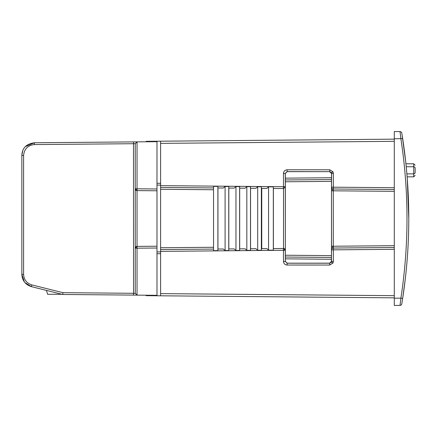 <?xml version="1.0" encoding="UTF-8"?>
<svg xmlns="http://www.w3.org/2000/svg" width="437" height="437" viewBox="0 0 437 437"><rect width="100%" height="100%" fill="white"/><g stroke="black" fill="none" stroke-linecap="round" stroke-linejoin="round"><path stroke-width="0.66" d="M46.469 290.414L47.584 294.292L61.994 294.292M415.15 168.196L415.15 172.435C415.15 176.373 415.15 176.373 415.15 172.435L415.15 168.196C415.15 164.252 415.15 164.252 415.15 168.196A1.448 1.442 0 0 0 413.702 166.748L413.702 163.793L405.924 163.793M146.116 141.79L146.116 141.326L394.289 139.157M406.645 171.162L407.109 176.597A525.329 525.329 0 0 1 405.339 278.522L402.668 298.422L400.893 298.149C409.016 245.048 409.016 191.952 400.893 138.851L400.024 131.597L394.289 131.548L394.289 305.452L400.024 305.403L400.822 298.761M394.289 249.319L333.36 249.855L333.36 261.419L332.978 263.036L329.733 265.041L287.087 265.035C284.908 264.822 283.7 263.615 283.466 261.413L283.466 250.286L160.608 251.362L160.608 141.195M406.984 217.937L406.984 218.5M160.608 251.362L160.608 293.631L394.289 295.669M394.289 297.843L146.116 295.674L146.116 295.21M160.608 295.805L160.608 293.631M156.987 185.075L160.608 185.108M22.784 150.672L21.85 155.19L21.85 274.354L21.85 155.441C22.156 148.067 26.346 143.844 34.419 142.762L133.547 141.899L133.498 143.707L135.246 143.68L137.043 141.867L133.547 141.899L156.987 141.692L156.987 248.025L135.246 248.2L135.246 188.8A1.814 1.814 0 0 0 137.043 190.608L156.987 190.783M394.289 138.797L402.668 138.578L401.794 133.116A1.814 1.814 0 0 0 400.024 131.597M402.073 134.804L405.716 161.859M407.279 178.793L408.781 218.5M402.668 298.422L401.794 303.884A1.814 1.814 0 0 1 400.024 305.403A1.814 1.814 0 0 0 401.794 303.884L402.668 298.422C410.818 245.141 410.818 191.859 402.668 138.578M333.327 188.986L394.289 189.516L333.327 188.986A1.814 1.814 -89.5 0 1 331.53 187.173L331.503 189.177A1.814 0.808 0.3 0 0 333.294 189.986L333.327 188.986M394.289 191.33L331.497 190.794L331.53 249.855A1.814 1.814 -90.5 0 1 333.327 248.041L394.289 247.511L333.327 248.041L333.294 246.228L394.289 245.698M329.733 265.041L329.749 263.227L287.104 263.227L285.29 261.413L283.466 261.413M332.978 263.036L331.372 262.227L329.684 263.161L331.497 261.353L331.497 259.256L285.35 258.851L285.35 261.353L287.164 263.167L329.684 263.161M331.53 249.855L331.563 249.855A1.814 1.814 89.5 0 1 333.36 248.041L333.36 249.855L331.563 249.855L331.372 262.227M223.312 249.003L217.905 249.046L217.888 250.636L213.54 250.674L213.54 186.353L217.888 186.391L217.905 187.976L223.312 188.025L225.093 186.452L228.759 186.484L228.77 188.074L234.183 188.118L235.964 186.55L239.623 186.583L239.623 250.445L235.964 250.477L234.183 248.904L228.77 248.953L228.759 250.538L225.093 250.57L223.312 249.003M213.54 249.085L160.608 249.549M285.35 261.353L285.29 250.286L283.466 250.286L283.466 248.478L273.333 248.566L273.316 250.15L268.569 250.193L266.876 248.62L261.375 248.669L261.364 249.532M250.494 187.397L250.51 188.26L255.918 188.309L257.699 186.741L261.364 186.768L261.364 250.254L257.699 250.286L255.918 248.719L250.51 248.762L250.494 249.631M239.623 187.304L239.64 188.167L245.053 188.216L246.834 186.643L250.494 186.675L250.494 250.352L246.834 250.379L245.053 248.811L239.64 248.861L239.623 249.724M261.364 187.489L261.375 188.358L266.876 188.407L268.569 186.834L273.316 186.878L273.333 188.462L283.466 188.549L283.482 173.413C283.679 171.233 284.886 170.026 287.087 169.791L329.733 169.785L332.978 171.79L333.36 173.407L333.36 188.986A1.814 1.814 90.5 0 1 331.563 187.173L394.289 187.702M329.733 169.785L329.749 171.599L331.372 172.599L331.563 173.407L331.53 187.173M160.608 187.478L213.54 187.937M34.321 144.576L34.419 142.762L25.477 146.564M407.109 176.597L406.476 169.348M285.366 257.038L331.481 257.442L331.497 173.473L329.684 171.665L287.164 171.659L285.35 173.473L285.35 258.851M331.443 257.442L331.497 259.256M285.356 250.286L285.29 250.286A1.814 1.814 -90.5 0 0 283.466 248.478L285.356 250.286L285.29 173.413L287.104 171.599L329.684 171.665M160.608 251.892L156.987 251.925M285.356 186.741L283.466 188.549L283.946 188.489M283.466 188.549L285.29 186.736L160.608 185.665M137.043 141.867L137.043 246.392A1.814 1.814 0 0 0 135.246 248.2L135.246 248.2A1.814 1.814 0 0 1 137.043 246.392L135.246 248.2L135.246 293.32L137.043 295.133L156.987 295.308L156.987 248.025M135.246 143.68L135.246 188.8L137.043 190.608M34.37 144.576C27.859 145.297 24.264 148.919 23.598 155.441L23.598 274.354C23.953 279.735 26.701 283.247 31.83 284.902L62.928 292.675L62.759 294.483L133.547 295.101L133.498 143.707L34.37 144.576M21.85 155.441L21.85 274.354C22.249 280.647 25.45 284.744 31.453 286.656C25.45 284.744 22.249 280.647 21.85 274.354L24.385 281.958L21.85 274.354L21.85 155.441L23.598 155.441M217.888 186.391L217.888 250.636M62.759 294.483L31.453 286.656L24.854 282.553L31.453 286.656L31.83 284.902M285.366 179.962L331.481 179.558M156.987 246.217L137.043 246.392L137.043 295.133L133.547 295.101M217.948 187.976L217.948 249.046M273.382 188.462L273.382 248.566M225.093 186.452L225.093 250.57M273.316 250.15L273.316 186.878M228.759 186.484L228.759 250.538M268.569 250.193L268.569 186.834M228.819 188.074L228.819 248.953M261.747 248.664L261.747 188.358M235.964 186.55L235.964 250.477M261.424 188.358L261.424 248.669M239.689 188.167L239.689 248.861M257.699 250.286L257.699 186.741M246.834 186.643L246.834 250.379M250.554 248.762L250.554 188.26M407.126 176.838L413.702 176.838L413.702 166.748L406.224 166.748M160.608 143.369L394.289 141.331M156.987 183.261L160.608 183.294M400.893 298.149L394.289 298.203M333.294 189.986L333.294 246.228L331.497 246.228M287.087 265.035L287.164 263.167M333.36 261.419L331.497 261.353M160.608 253.706L156.987 253.739M333.36 173.407L331.497 173.473M332.978 171.79L331.372 172.599M287.087 169.791L287.164 171.659M283.482 173.413L285.35 173.473M160.608 247.735L213.54 247.276M213.54 189.751L160.608 189.287M135.246 188.8L156.987 188.975M331.503 189.177L331.497 190.794M331.503 247.85A1.814 0.808 -0.3 0 1 333.294 247.042M62.928 292.675L135.246 293.32M23.598 274.354L21.85 274.354M283.52 188.549L283.52 248.478M331.426 181.371L285.421 181.77M285.421 255.23L331.426 255.629M285.35 178.149L331.497 177.744M415.15 172.435A1.448 1.442 180 0 1 413.702 173.877L406.88 173.877M413.702 176.838L415.15 175.384M413.702 163.793L415.15 165.241"/></g></svg>
